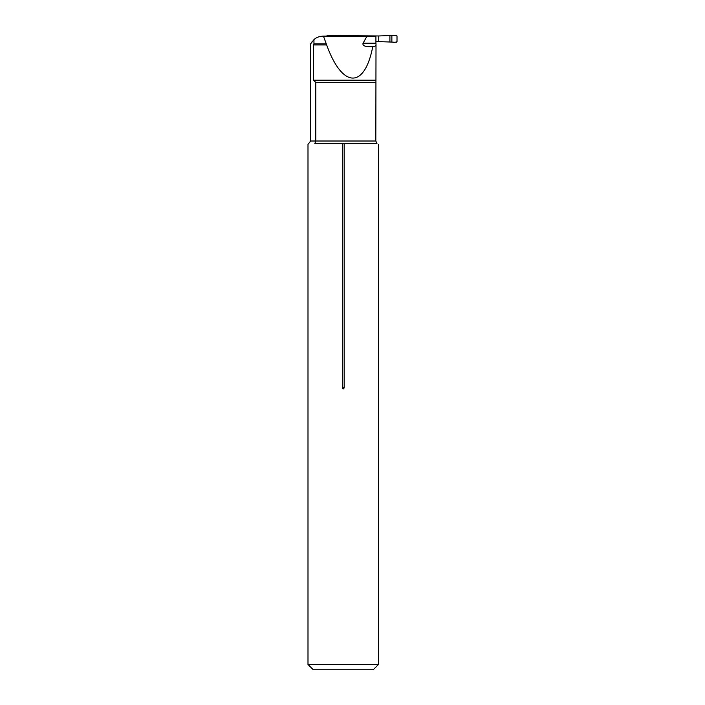 <?xml version="1.0" encoding="UTF-8"?>
<svg xmlns="http://www.w3.org/2000/svg" width="705" height="705" viewBox="0 0 705 705"><rect width="100%" height="100%" fill="white"/><g stroke="black" fill="none" stroke-linecap="round" stroke-linejoin="round"><path stroke-width="1.06" d="M363.075 43.19L367.032 36.14L323.436 36.14L326.671 44.953C342.295 88.381 364.538 89.227 372.742 46.715L369.208 46.715C364.414 46.504 362.37 45.331 363.075 43.19L375.915 43.19L376.012 43.807L375.818 141.009L376.964 143.608C378.999 144.842 378.999 144.842 376.964 143.608L314.827 143.608C305.776 144.825 305.776 144.825 314.827 143.608L315.796 141.009L315.796 82.318L313.337 80.203L313.337 44.953L313.954 43.851L313.954 39.639L310.649 43.851L312.491 41.128M321.938 36.202L323.436 36.14M375.915 41.798L376.408 41.604M375.818 45.499L374.32 46.715L372.742 46.715M367.032 36.14L375.915 36.14L375.915 43.19M313.954 39.639C316.166 37.506 319.268 36.334 323.243 36.14M313.954 43.851L326.036 43.851M375.818 82.318L315.796 82.318M344.172 143.608L344.172 387.75C343.555 389.292 342.938 389.292 342.322 387.75L342.322 143.608M310.641 43.851L310.641 141.009L307.997 144.419L307.997 664.462L378.497 664.462L378.497 144.428M378.497 664.462L373.209 669.75L313.284 669.75L307.997 664.462M326.935 36.14L326.767 35.964A0.705 0.705 90 0 0 326.309 36.14M389.909 42.009L396.298 42.318L397.003 41.613L397.003 35.955L396.298 35.25L389.909 35.558L389.909 42.009L378.726 41.604L378.726 35.964L334.329 35.558L334.329 36.14M378.726 35.964L389.909 35.558M375.915 41.604L378.726 41.604M326.935 35.955L327.64 35.25L334.329 35.558M391.865 42.071L391.865 35.497L391.865 42.071C393.901 42.547 395.611 42.397 397.003 41.613L397.003 35.955C395.611 35.171 393.901 35.021 391.865 35.497M332.073 36.14L332.073 35.497M310.641 141.009L375.818 141.009M342.322 387.75L344.172 387.75M326.671 44.953L313.337 44.953M313.337 80.203L375.818 80.203"/></g></svg>
